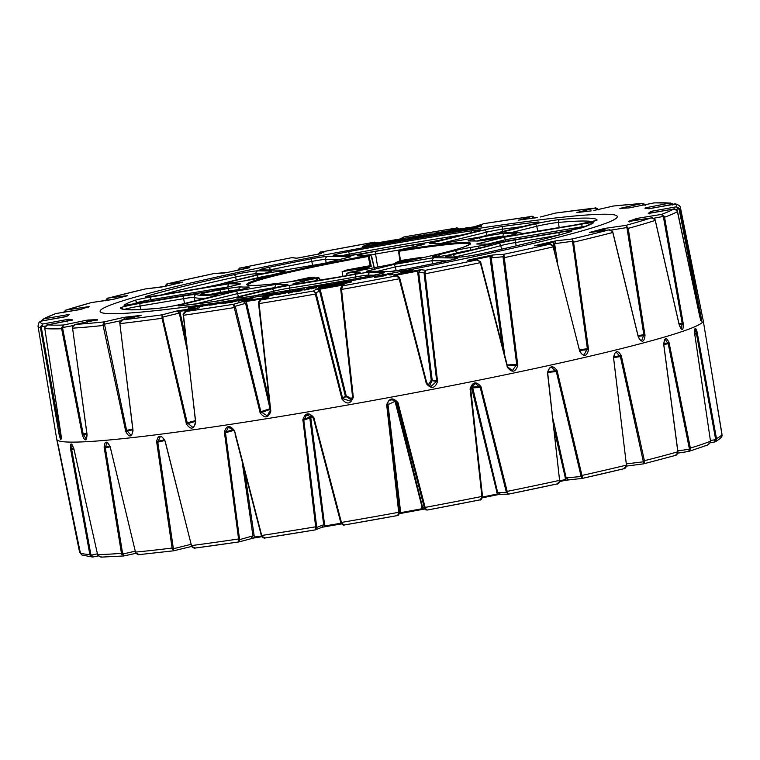 <?xml version="1.0" encoding="UTF-8"?>
<svg xmlns="http://www.w3.org/2000/svg" width="760" height="760" viewBox="0 0 760 760"><rect width="100%" height="100%" fill="white"/><g stroke="black" fill="none" stroke-linecap="round" stroke-linejoin="round"><path stroke-width="1.14" d="M401.793 271.035L405.137 270.636A262.894 15.152 169.6 0 0 610.641 221.359A262.894 15.152 169.6 0 0 617.272 216.486A262.894 15.152 169.6 0 0 386.394 243.59A262.894 15.152 169.6 0 0 106.751 306.584A262.894 15.152 169.6 0 0 100.12 311.401A262.894 15.152 169.6 0 0 197.562 305.491A262.894 15.152 169.6 0 1 100.12 311.401A262.894 15.152 169.6 0 1 106.751 306.584A262.894 15.152 169.6 0 1 386.394 243.59A262.894 15.152 169.6 0 1 617.272 216.486A262.894 15.152 169.6 0 1 610.641 221.359A262.894 15.152 169.6 0 1 405.127 270.636L412.917 269.297L413.031 269.933L407.578 271.624L400.834 272.26L400.32 271.567L401.84 271.272A262.894 15.152 169.6 0 1 391.106 273.324A262.894 15.152 169.6 0 0 401.831 271.272M244.834 472.492L254.458 537.814L238.982 541.908L195.462 548.008A323.399 18.639 -10.4 0 0 238.972 541.899L238.982 541.908M311.115 415.207L310.764 417.61L324.843 526.689L321.708 527.307L323.674 524.552L309.785 417.8L309.785 417.116L310.764 417.145M387.837 403.18L400.501 511.081L400.434 513.475L399.56 513.646L422.531 509.39A297.036 17.119 169.6 0 1 400.434 513.475M39.083 322.24L40.983 321.138L39.083 322.24L38 326.04L56.743 439.251A328.643 18.943 -10.4 0 0 56.743 439.289A328.643 18.943 -10.4 0 0 345.202 405.45A328.643 18.943 -10.4 0 0 694.934 326.676A328.643 18.943 -10.4 0 0 703.228 320.635A328.643 18.943 -10.4 0 0 703.218 320.596L680.533 208.107A326.638 18.829 -10.4 0 1 680.067 209.475L700.91 315.96C701.869 322.506 701.499 322.791 699.817 316.797L677.169 210.558L673.702 209.048L648.251 213.332A297.036 17.119 -10.4 0 0 650.37 211.641L652.08 211.166L652.251 212.534M679.373 325.413L681.359 328.938L682.186 323.256L663.508 217.398L661.494 214.396L664.211 216.258L664.544 217.227L683.344 324.092C683.325 330.809 681.995 331.246 679.373 325.413L655.3 220.381L654.949 219.431L651.311 217.911C651.158 217.284 652.394 217.778 655.006 219.402L654.949 219.431M641.678 340.613L643.825 334.742L627.086 228.551L625.945 225.368L628.216 228.37L645.021 335.578C644.1 342.427 641.906 343.007 638.438 337.288L612.902 232.456L612.55 231.496L608.988 229.909C609.073 229.32 610.318 229.833 612.731 231.458L612.598 231.582M584.069 354.806L587.385 348.783L572.175 238.972L573.553 242.164L588.553 349.638C586.881 356.592 583.965 357.257 579.804 351.633L553.214 246.876L552.89 245.917L549.66 244.235C550.031 243.713 551.218 244.264 553.223 245.888L549.309 244.283L535.857 245.413A297.036 17.119 -10.4 0 0 552.824 241.471L555.968 240.853L554.591 243.647L557.64 263.017M507.481 367.441L507.87 367.061L512.392 370.538L516.714 364.43L503.053 257.041L503.861 254.286L517.788 365.313C515.556 372.324 512.116 373.036 507.481 367.441L480.31 262.684L480.016 261.716L476.9 259.948L480.548 261.697L507.528 366.367L480.748 262.495M426.379 383.658L426.968 383.23L430.72 386.65L436.61 381.387L436.639 380.608L424.08 273.125L425.657 270.247L424.992 272.783L437.551 381.539C434.986 388.559 431.262 389.262 426.379 383.658L398.905 277.808L396.435 275.889L397.784 275.994L399.655 277.837L426.673 382.546L399.855 278.569L398.905 277.808M399.855 278.569L399.161 278.787A326.638 18.829 -10.4 0 1 341.525 289.446L353.305 397.214C350.664 404.187 346.902 404.833 342.028 399.171L315.087 293.113L313.405 291.013L316.027 293.113L342.551 398.022L342.827 398.705L350.731 401.204L352.602 396.235L340.68 288.743L341.297 286.776L342.893 285.788L341.525 289.446L340.755 289.503L352.573 397.005M316.188 293.844L315.286 294.101A326.638 18.829 -10.4 0 1 259.094 303.601L258.533 302.831L261.202 299.839L259.017 302.584L259.094 303.601L270.798 411.255C268.337 418.133 264.793 418.693 260.195 412.927L233.453 304.304L235.334 306.565L260.88 411.758L267.301 415.862L270.341 410.229L258.923 306.707M183.464 314.25L186.152 311.448L183.464 314.25L183.502 315.267L195.652 422.721C193.61 429.466 190.541 429.884 186.428 423.976L162.051 318.278L162.041 314.839L187.226 422.807L192.641 427.205C193.515 427.766 194.398 426.198 195.301 422.493L195.434 422.408M119.871 322.62L119.671 322.658C121.135 320.378 122.103 319.447 122.598 319.884L119.871 322.62L119.88 323.646L132.981 430.815C131.584 437.399 129.191 437.655 125.78 431.575L103.122 325.498L104.025 321.908L126.616 430.416L130.948 435.081M72.58 327.151L72.495 327.151C74.356 324.7 75.335 323.788 75.439 324.425L72.58 327.151L72.58 328.168L87.058 435.005C86.488 441.398 84.92 441.474 82.365 435.204L61.655 328.738L63.374 325.033L62.7 328.529L83.182 434.065L86.231 439.014L87.058 434.72M62.7 328.529L61.655 328.738A326.638 18.829 -10.4 0 1 44.812 328.529L44.802 327.503C46.322 325.213 47.243 324.339 47.566 324.862L44.812 327.512L44.812 328.529L61.019 434.986C61.379 441.19 60.762 441.075 59.157 434.625L40.47 327.778L40.461 326.762L42.836 323.988L41.363 327.617L60.999 438.026M707.541 445.018L710.505 442.206L710.505 441.199L694.707 333.877C694.403 330.771 694.573 328.947 695.229 328.424C695.922 328.396 696.597 329.83 697.243 332.719L716.461 438.567L716.481 439.584L714.324 442.054L710.391 442.728M80.436 553.194L79.42 551.437L58.102 445.968C56.905 439.897 57.029 440.087 58.482 446.538L80.341 552.843L81.918 555.019M71.905 444.524L71.668 449.492L90.839 554.382L93.052 556.975L90.174 555.427L89.841 554.486L70.528 448.666C70.3 442.405 71.402 442.415 73.824 448.675L97.594 554.582L97.954 555.531L101.754 557.08M110.105 446.576L110.019 446.737C108.062 442.985 106.97 441.645 106.761 442.709L105.326 447.925L122.559 553.185L123.918 555.921L121.457 553.337L104.129 447.137C104.804 440.686 106.799 440.505 110.105 446.576L135.489 552.102L135.85 553.052L139.251 554.6C138.852 555.056 137.674 554.543 135.707 553.042L135.784 552.919M160.18 436.81L157.795 442.253L173.689 550.781L172.093 548.055L156.607 441.474C158.07 434.844 160.825 434.483 164.863 440.391L191.472 545.585L191.805 546.535L195.462 548.008M234.365 430.521L228.399 427.272L225.501 432.839L239.581 539.543L238.972 541.899L224.39 432.06C226.461 425.277 229.786 424.764 234.365 430.521L261.706 535.477L262.01 536.427L265.249 537.928A323.399 18.639 -10.4 0 0 315.315 529.881L322.202 527.174M314.269 418.599L306.603 414.837L303.829 420.346L316.72 527.364L315.315 529.881L315.78 527.782L302.87 419.558C305.32 412.651 308.988 412.015 313.87 417.658L341.677 523.412L344.318 524.98L340.774 522.557L314.422 421.648M341.677 523.412L340.993 523.336C343.159 525.169 344.213 525.73 344.147 525.008L344.318 524.98A323.399 18.639 -10.4 0 0 397.508 515.556L398.81 513.275L386.678 404.795C389.262 397.812 393.024 397.1 397.964 402.676L425.381 508.373L427.253 510.045A323.399 18.639 -10.4 0 0 479.959 499.881L427.253 510.045M479.959 499.881L481.992 497.439L481.906 496.461L470.117 388.797C472.587 381.767 476.188 381.035 480.918 386.593L507.414 492.337L508.431 494.161L506.359 492.29L480.291 387.724L475.637 383.534L471 387.277M557.052 483.94L508.431 494.161A323.399 18.639 -10.4 0 0 557.052 483.94L559.645 481.355L559.588 480.367L547.494 372.637C549.594 365.626 552.795 364.914 557.07 370.5L582.188 476.406L582.293 478.391L565.383 480.301A297.036 17.119 169.6 0 1 559.996 481.498L565.383 480.301M623.533 468.815L582.303 478.391A323.399 18.639 -10.4 0 0 623.533 468.815L626.477 466.117L626.449 465.12L613.538 357.438C615.058 350.483 617.623 349.837 621.243 355.499L644.603 461.652L643.815 463.818L626.696 466.07L643.806 463.809L620.426 356.697L616.417 352.422M677.929 452.76L678.034 452.713C676.942 454.641 676.039 455.544 675.327 455.43L677.929 452.76L677.929 451.763L663.746 344.213C664.496 337.364 666.264 336.832 669.056 342.617L690.365 448.096L688.873 451.421L677.948 453.102L688.826 451.421L689.292 448.352L668.239 343.824L665.218 339.416M482.572 497.002A297.853 17.166 -10.4 0 0 486.704 496.175A297.853 17.166 -10.4 0 0 497.344 494.019L471.504 387.41L472.425 387.02L472.691 387.685L497.629 492.385L500.403 494.256L497.22 494.808A297.036 17.119 169.6 0 1 482.505 497.772M424.422 509.076L422.531 509.381L424.422 509.076M191.13 546.573L173.622 550.8L139.308 554.6M414.058 238.516L427.785 235.562L436.838 234.659L436.724 234.023L429.894 233.938L413.943 237.88L414.058 238.516M434.273 233.196L453.159 230.309L437.066 233.234L447.621 231.677L441.104 233.282L450.727 231.657L462.622 228.409L434.273 233.196L434.397 233.833L437.152 233.671M450.794 231.99L453.948 231.211M439.441 233.263L439.555 233.899L441.218 233.918L450.851 232.294L450.727 231.657M437.066 233.234L437.18 233.871L439.517 233.7M481.565 226.157L481.45 225.52L479.778 225.501L467.723 228.475L460.503 229.7L470.829 227.715L467.001 227.667L460.969 229.149L455.116 230.916L473.831 227.743L481.441 225.52L481.565 226.157L473.888 228.048M453.891 230.898L454.014 231.534L455.23 231.553L473.955 228.38L473.831 227.743M197.514 306.451L190.475 308.303L188.223 308.608L188.109 307.981L200.953 305.13M209.123 304.845L198.274 306.831L197.467 306.156M221.873 302.803L211.993 304.912L209.209 305.149L209.066 304.494M229.472 302.319L224.903 303.306L224.789 302.67L227.943 301.748L221.189 302.822L225.919 301.302L228.389 300.931L228.504 301.54M224.846 302.993L221.815 303.164M240.891 299.316L232.256 301.54L241.224 298.984L244.074 298.547L241.613 299.81L253.488 297.084L253.602 297.72L250.42 299.373L247.57 299.81L247.456 299.174L250.22 297.863L238.535 301.216L238.421 300.58L240.901 299.326M247.465 299.231L241.405 300.77M238.431 300.618L229.53 302.613L229.416 301.976M275.832 294.196L269.315 296.01L269.819 295.155L262.456 296.219L265.363 295.194L268.014 294.766L268.042 295.431L273.286 293.911L276.013 293.901M269.904 295.801L262.58 296.856M288.373 292.182L278.103 294.566L275.937 294.709L275.804 294.053M291.773 292.429L288.392 293.16L288.277 292.524L291.659 291.792L291.773 292.429M294.49 291.289L291.745 292.305M294.481 291.184L298.898 289.892L297.245 289.94L301.948 289.247L300.162 290.092L302.233 289.74L301.901 290.586L296.248 291.773L296.96 290.767L294.481 291.184L294.595 291.821L296.201 291.545M316.293 287.555L303.971 289.969M318.26 286.909L318.383 287.546L319.627 287.498L329.279 285.599L329.156 284.962L319.504 286.862L318.26 286.909L319.067 286.387M318.383 287.09L318.108 286.368L330.173 284.354L324.976 285.798M330.353 284.392L330.476 285.028L328.491 285.589M338.542 282.767L337.449 283.727L329.973 285.066L338.542 282.767L338.323 283.698M336.803 284.497L334.932 284.829L334.818 284.192M335.103 284.648L330.087 285.703L329.973 285.066M346.512 281.333L345.581 282.397L351.148 281.399L351.101 282.226L336.86 284.772L336.747 284.135L342.503 282.948L343.434 281.884L346.512 281.333L346.389 282.255M382.118 274.778L384.93 274.255L386.033 275.462L379.382 276.735L374.547 277.381L373.749 276.345L379.886 275.851L382.584 275.224L382.118 274.778L382.223 275.338M392.768 274.483L389.965 275.006L389.548 274.274L392.34 273.742L392.768 274.483M389.642 274.778L387.952 274.331L387.837 273.704L390.63 273.173L392.112 273.78M387.875 273.942A262.894 15.152 169.6 0 1 385.244 274.436A262.894 15.152 169.6 0 0 387.875 273.942M382.166 275.025A262.894 15.152 169.6 0 1 376.884 276.013A262.894 15.152 169.6 0 0 382.166 275.025M373.796 276.592A262.894 15.152 169.6 0 1 346.56 281.58A262.894 15.152 169.6 0 0 373.796 276.592M343.168 282.188A262.894 15.152 169.6 0 1 338.589 283.005A262.894 15.152 169.6 0 0 343.168 282.188M335.378 283.575A262.894 15.152 169.6 0 1 330.372 284.468A262.894 15.152 169.6 0 0 335.378 283.575M317.889 286.644A262.894 15.152 169.6 0 1 316.226 286.938A262.894 15.152 169.6 0 0 317.889 286.644M304.845 288.885A262.894 15.152 169.6 0 1 301.976 289.38A262.894 15.152 169.6 0 0 304.845 288.885M296.79 290.253A262.894 15.152 169.6 0 1 295.336 290.5A262.894 15.152 169.6 0 0 296.79 290.253M291.631 291.118A262.894 15.152 169.6 0 1 288.876 291.574A262.894 15.152 169.6 0 0 291.631 291.118M277.4 293.464A262.894 15.152 169.6 0 1 275.984 293.692A262.894 15.152 169.6 0 0 277.4 293.464M272.108 294.329A262.894 15.152 169.6 0 1 268.062 294.975A262.894 15.152 169.6 0 0 272.108 294.329M264.242 295.592A262.894 15.152 169.6 0 1 253.517 297.284A262.894 15.152 169.6 0 0 264.242 295.592M248.52 298.062A262.894 15.152 169.6 0 1 244.112 298.737A262.894 15.152 169.6 0 0 248.52 298.062M239.314 299.469A262.894 15.152 169.6 0 1 235.78 300.01A262.894 15.152 169.6 0 0 239.314 299.469M231.942 300.58A262.894 15.152 169.6 0 1 228.418 301.112A262.894 15.152 169.6 0 0 231.942 300.58M224.684 301.653A262.894 15.152 169.6 0 1 221.939 302.062A262.894 15.152 169.6 0 0 224.684 301.653M213.199 303.316A262.894 15.152 169.6 0 1 210.406 303.715A262.894 15.152 169.6 0 0 213.199 303.316M202.312 304.845A262.894 15.152 169.6 0 1 200.934 305.035A262.894 15.152 169.6 0 0 202.312 304.845M651.292 217.92L628.292 221.369A297.036 17.119 -10.4 0 0 635.996 218.737L638.352 218.177L637.963 219.688M680.533 208.107C680.504 206.425 678.984 205.057 675.972 203.993L648.489 208.743A297.036 17.119 -10.4 0 0 644.86 208.116L646.218 208.24M654.084 202.891L628.966 207.927A297.036 17.119 -10.4 0 0 619.856 208.401L641.744 203.547L644.879 204.231M591.156 210.909A0.817 0.655 84 0 0 591.1 210.909L591.033 210.919A297.036 17.119 -10.4 0 0 577.049 212.468L594.899 208.059C595.251 207.508 596.457 208.031 598.519 209.608M518.158 220.143L537.263 217.531A297.036 17.119 -10.4 0 0 519.365 220.048L531.506 216.448C531.582 215.821 532.779 216.334 535.097 218.006M474.525 226.698L471.323 227.306A297.036 17.119 -10.4 0 0 468.93 227.686L474.525 226.698L483.949 223.639L474.411 226.727M296.675 258.21L321.442 253.517A297.036 17.119 -10.4 0 0 299.753 257.706L296.675 258.21L291.735 257.688A323.399 18.639 -10.4 0 0 240.493 267.995L238.136 269.477M249.517 267.71L247.712 268.166A297.036 17.119 -10.4 0 0 227.696 272.374L213.531 273.657A323.399 18.639 -10.4 0 0 168.083 283.66L165.518 285.351M161.434 287.08L181.535 282.53A297.036 17.119 -10.4 0 0 164.568 286.473L145.217 288.962A323.399 18.639 -10.4 0 0 108.67 297.986L106.219 299.611M105.63 300.723L108.67 297.986L127.442 295.63A297.036 17.119 -10.4 0 0 114.665 299.031L91.456 302.575A323.399 18.639 -10.4 0 0 66.291 309.994L64.144 311.505M63.241 312.787L66.291 309.994L89.11 306.574A297.036 17.119 -10.4 0 0 81.396 309.206L55.48 313.642L42.645 319.333L43.833 318.858L42.104 320.302M67.839 315.409L67.982 314.64L69.141 314.611A297.036 17.119 -10.4 0 0 67.032 316.293L40.983 321.138A323.399 18.639 -10.4 0 0 42.836 323.988L68.913 319.19A297.036 17.119 -10.4 0 0 72.532 319.827L47.576 324.862M87.201 322.705L85.927 320.349L88.426 320.017A297.036 17.119 -10.4 0 0 97.537 319.542L75.459 324.425M125.286 319.703L123.424 317.481L126.359 317.024A297.036 17.119 -10.4 0 0 140.343 315.476L122.626 319.874M187.007 349.258L179.303 313.072L176.957 310.963L180.13 310.412A297.036 17.119 -10.4 0 0 198.027 307.895L186.152 311.448A323.399 18.639 -10.4 0 0 233.453 304.304L246.069 300.637A297.036 17.119 -10.4 0 0 266.665 297.322L268.85 297.065L261.202 299.839A323.399 18.639 -10.4 0 0 313.405 291.013L316.683 288.981L319.684 288.353A297.036 17.119 -10.4 0 0 341.572 284.477L344.299 284.088L341.297 286.776L340.755 289.503M397.717 275.975L393.357 275.006L395.96 274.417A297.036 17.119 -10.4 0 0 417.639 270.237L420.717 269.733L418.703 272.574L432.183 380L429.932 385.415M477.384 259.901L467.666 260.291L469.69 259.768A297.036 17.119 -10.4 0 0 489.697 255.569L492.917 254.99L491.15 257.82L504.782 355.49M608.959 229.919L589.95 232.313A297.036 17.119 -10.4 0 0 602.727 228.912L605.568 228.294L604.646 230.033M362.283 246.61L408.851 238.735L424.783 234.802L366.852 244.606L362.283 246.61L362.406 247.247L413.991 238.136M710.4 442.719L714.229 442.063L715.531 438.824L696.502 333.934L695.153 329.64M635.996 218.737A0.817 0.779 -109.9 0 1 636.908 219.393L638.352 218.177L661.494 214.396A323.399 18.639 -10.4 0 0 673.559 209.076L649.41 213.303L649.202 213.968M628.786 221.473A0.817 0.75 -108 0 0 628.292 221.369M629.175 222.034L628.634 221.502L651.111 217.949A323.399 18.639 -10.4 0 1 625.945 225.368L605.568 228.294L603.544 229.586A0.817 0.684 -105.3 0 0 602.727 228.912M715.531 438.824L716.461 438.567A326.638 18.829 -10.4 0 0 721.971 434.15L703.228 320.635M709.669 359.547L722 435.014C723.273 437.342 713.858 442.728 715.008 441.826L714.324 442.054M688.873 451.421L708.339 444.771M689.292 448.352L690.365 448.096A326.638 18.829 -10.4 0 0 710.505 441.199L694.707 333.991M716.481 439.584L710.429 440.448M664.211 216.258L653.733 218.243M699.817 316.797L677.531 211.498A326.638 18.829 -10.4 0 1 672.306 214.149A326.638 18.829 -10.4 0 1 664.544 217.227L663.508 217.398M627.086 228.551L628.216 228.37A326.638 18.829 -10.4 0 0 655.3 220.381L655.291 220.314M675.269 455.449L643.825 463.809M663.803 345.173L677.948 452.637M690.403 449.094L677.92 450.851M627.912 227.401L611.059 230.109M572.403 242.326L573.553 242.164A326.638 18.829 -10.4 0 0 612.902 232.456L612.873 232.351M612.55 231.496L638.106 336.291M549.622 244.235L534.556 245.822M554.543 250.762L553.508 242.193L555.968 240.853L572.175 238.972A323.399 18.639 -10.4 0 0 608.731 229.957L589.456 232.589M553.451 243.827L573.297 241.177M540.731 245.166A297.853 17.166 169.6 0 0 553.508 242.193A0.817 0.541 -103.3 0 0 552.824 241.471M623.817 468.758L623.856 468.749C624.311 469.167 625.261 468.255 626.706 466.003L626.487 465.842M626.477 466.117L626.458 465.091M582.198 478.41L580.944 475.655L582.056 475.418A326.638 18.829 -10.4 0 0 626.449 465.12L613.529 357.647M677.929 451.763A326.638 18.829 -10.4 0 1 644.518 460.664L643.387 460.921M644.603 461.652L626.544 463.866M503.206 257.783L504.298 257.649A326.638 18.829 -10.4 0 0 553.214 246.876L553.365 246.744M552.89 245.917L579.586 350.597M428.26 385.13L431.243 380.114L417.753 272.688L417.952 271.035L420.717 269.733L425.657 270.247A323.399 18.639 -10.4 0 0 476.9 259.948L480.519 261.782M553.024 418.893L566.133 477.793L568.584 479.693M580.944 475.655L556.32 371.668L551.636 367.469M560.044 480.738A297.853 17.166 -10.4 0 0 565.687 479.474L554.278 429.846M502.398 346.275L490.067 257.973L490.2 256.329L492.917 254.99L503.861 254.286A323.399 18.639 -10.4 0 0 549.309 244.283M490.067 257.973L504.079 256.661M472.321 260.091A297.853 17.166 169.6 0 0 490.2 256.329L489.697 255.569M565.687 479.474L565.411 480.291L568.48 479.712M582.188 476.406L565.022 478.012M557.27 483.901L557.289 483.901C557.612 484.452 558.524 483.541 560.034 481.156L559.93 481.023M559.645 481.355L559.901 480.282M506.217 491.568L507.243 491.368A326.638 18.829 -10.4 0 0 559.588 480.367L547.76 373.54M424.194 273.875L425.153 273.78A326.638 18.829 -10.4 0 0 480.31 262.684L480.805 262.504L480.016 261.716M508.373 494.171L499.975 494.304M470.117 388.797L470.697 388.911L482.486 496.337L481.213 499.425M417.753 272.688L424.992 272.783M437.589 380.522L431.243 380.114M437.551 381.539L431.233 380.599M395.96 274.417L396.197 275.224A297.853 17.166 169.6 0 0 417.952 271.035L417.639 270.237M396.197 275.224L393.357 275.006L396.435 275.889A323.399 18.639 -10.4 0 1 342.893 285.788L344.299 284.088L341.667 285.313L341.572 284.477M497.344 494.019L497.239 494.798L500.279 494.275M481.308 387.524L471.675 387.866M507.414 492.337L496.603 492.565M481.992 497.439L482.543 497.068M400.283 512.744A297.853 17.166 -10.4 0 0 411.264 510.729A297.853 17.166 -10.4 0 0 422.446 508.649L395.257 402.173L396.007 401.831L396.283 402.496L422.522 507.053L425.534 509.77L424.298 507.566L425.163 507.404A326.638 18.829 -10.4 0 0 481.906 496.461L482.514 496.346L470.649 389.652M351.614 400.102L345.325 396.074L319.599 290.909L316.683 288.981L319.722 289.209L320.492 290.681L346.209 395.846L352.089 398.971M386.64 405.764L387.448 405.612L399.589 512.876L398.506 515.185M399.599 513.323L393.946 463.106M424.298 507.566L397.527 403.769L395.751 400.995L387.467 404.88C387.762 400.055 390.516 398.753 395.741 400.985L395.751 400.995M395.257 402.173L393.509 399.75M342.028 399.171L346.38 396.283M341.667 285.313A297.853 17.166 169.6 0 1 319.722 289.209L319.684 288.353M341.658 398.278L346.209 395.846M315.087 293.113L320.492 290.681M400.501 511.081L399.693 511.261L399.589 512.876L398.81 513.275M422.446 508.649L422.531 509.39M398.363 403.617L395.438 402.619M425.381 508.373L421.667 507.186M397.508 515.556L344.166 525.008M313.87 417.658L313.338 418L340.765 522.567L341.411 522.452A326.638 18.829 -10.4 0 0 398.687 512.306L399.503 512.145M341.401 288.448L340.67 288.733M259.017 302.584L258.485 302.774C258.932 300.998 259.635 300.077 260.604 300.019L260.67 299.991M260.195 412.927L270.17 409.393L245.584 303.249L242.868 301.235L245.898 301.511L246.63 303.002L269.306 401.375M313.338 418L313.358 417.99C310.859 414.485 308.617 413.44 306.603 414.837L306.669 414.808M266.513 297.873L266.665 297.322M264.86 298.471A297.853 17.166 169.6 0 1 245.898 301.511L246.069 300.637M234.26 306.574L246.63 303.002M324.672 524.352L315.78 527.782M302.841 420.517L310.764 417.61M262.01 536.427L261.535 536.38C263.805 538.089 264.964 538.621 265.022 537.966L265.249 537.928M234.755 431.471L261.706 535.477A326.638 18.829 -10.4 0 0 315.599 526.813L316.597 526.642M340.765 522.567L340.993 523.269M270.835 410.238L270.294 410.248L258.533 302.831M185.82 311.524L185.782 311.543C185.231 311.182 184.338 312.113 183.103 314.345L183.502 315.267A326.638 18.829 -10.4 0 0 234.412 307.562L235.467 307.306M251.237 538.403L252.918 535.724L242.231 462.384M261.335 535.524L235.163 434.463M234.403 431.509L234.013 430.806C231.173 427.072 229.292 425.894 228.399 427.272L228.475 427.253M193.705 309.367A297.853 17.166 169.6 0 1 179.778 311.315L185.649 337.364M141.066 315.533L122.864 319.827A323.399 18.639 -10.4 0 0 162.041 314.839L176.957 310.963L179.778 311.315A0.817 0.503 -97.8 0 1 180.13 310.412M161.937 317.272L180.434 312.835M254.03 535.524L238.535 539.961M191.805 546.535L191.52 546.516C193.743 548.112 194.95 548.625 195.149 548.055L195.187 548.055M165.224 441.341L191.472 545.585A326.638 18.829 -10.4 0 0 238.317 539.011L239.428 538.831M195.662 421.705L183.264 315.2M119.861 322.743L119.88 323.646A326.638 18.829 -10.4 0 0 162.051 318.278L163.181 318.022M135.005 316.948A297.853 17.166 169.6 0 1 125.865 317.946A0.817 0.655 -96 0 1 126.359 317.024M125.865 317.946L123.424 317.481L104.025 321.908A323.399 18.639 -10.4 0 1 75.648 324.387L97.422 319.751L96.957 320.473M172.358 549.005L190.874 544.359M110.19 446.785L135.489 552.102A326.638 18.829 -10.4 0 0 172.093 548.055L173.242 547.884M191.653 546.288L191.397 545.575M132.962 429.818L119.871 323.532M72.57 327.17L72.58 328.168A326.638 18.829 -10.4 0 0 103.122 325.498L104.253 325.261M103.056 324.491L120.84 320.72M123.889 555.94L135.888 553.327L123.718 555.959L101.023 557.137L97.954 555.531M92.881 320.72A297.853 17.166 169.6 0 1 87.828 320.948A0.817 0.76 -92.2 0 1 88.426 320.017M87.828 320.948L85.927 320.349L63.374 325.033A323.399 18.639 -10.4 0 1 47.718 324.843L71.582 320.178L71.886 320.758M121.752 554.278L135.137 551.209M74.081 449.654L97.594 554.582A326.638 18.829 -10.4 0 0 121.457 553.337L122.559 553.185M135.85 553.052L135.356 552.13M86.991 434.007L72.57 328.082M61.617 327.721L73.302 325.574M67.649 321.86L67.013 319.38L68.248 320.122A0.817 0.817 -74.3 0 1 68.913 319.19M92.967 556.994L98.211 555.95L92.482 557.042L81.918 555.009M90.174 555.427L97.375 553.831M57.351 441.664L80.341 552.843A326.638 18.829 -10.4 0 0 89.841 554.486L90.839 554.382M38 326.04A326.638 18.829 -10.4 0 0 40.47 327.778L41.363 327.617M40.461 326.762L45.457 326.078M69.141 314.611A0.817 0.807 58 0 0 68.856 314.716L66.547 316.578L40.879 321.157M41.154 321.109L42.645 319.333M80.047 551.408L79.42 551.437L79.771 552.378L80.493 552.073M80.703 553.803L80.341 552.843M55.518 313.633L55.907 313.548A323.399 18.639 -10.4 0 0 43.833 318.858L67.982 314.64M55.831 313.548L79.087 309.757L88.996 306.594A0.817 0.75 72 0 1 89.11 306.574M63.175 312.816L66.291 309.994M91.438 302.565L111.824 299.639M105.46 300.798C106.808 298.642 107.749 297.74 108.281 298.072L108.67 297.986M166.202 284.544L168.083 283.66L182.846 282.122M227.696 272.374L224.485 272.954M247.674 268.175L249.546 267.701M291.812 257.668L240.302 268.023L249.726 267.653M296.799 258.191L292.296 257.64M377.577 243.884L374.632 242.126L320.824 252.073L318.934 253.384M374.632 242.126L377.026 242.886M403.265 237.167L399.827 239.305M459.724 229.795L456.389 228.057C456.409 227.392 457.52 227.934 459.743 229.681M535.011 218.196L531.24 216.486A323.399 18.639 -10.4 0 0 483.949 223.639L531.477 216.448M598.319 209.874L594.529 208.116A323.399 18.639 -10.4 0 0 555.361 213.104L540.341 216.999M594.529 208.116L598.31 209.589M613.377 206.026L593.864 210.482M576.869 212.562L591.1 210.909A0.817 0.655 84 0 0 591.033 210.919M645.325 205.39L641.744 203.547A323.399 18.639 -10.4 0 0 613.367 206.036L593.978 210.463M619.951 208.382L619.951 208.382A0.817 0.741 86.3 0 0 619.856 208.401L629.09 207.907A0.817 0.76 87.8 0 0 628.966 207.927M629.156 207.907A0.817 0.76 87.8 0 0 629.09 207.907L654.028 202.91A323.399 18.639 -10.4 0 1 669.674 203.1L672.6 203.822M672.818 205.067L669.674 203.1L645.81 207.765M700.91 315.96L699.998 315.875L679.202 209.636L676.409 206.805A323.399 18.639 -10.4 0 0 674.557 203.946L650.361 208.553M645.734 208.63L645.097 208.107A0.817 0.807 96.1 0 0 644.86 208.116M650.37 211.641A0.817 0.817 -140.1 0 1 651.32 212.277L652.08 211.166L676.409 206.805L679.716 208.516L680.067 209.475L679.202 209.636M679.716 208.516L676.067 209.437M677.169 210.558L677.54 211.48M406.913 270.883L410.685 269.695L405.526 270.693L406.913 270.883M412.917 269.297L404.833 271.491L400.719 271.624L400.834 272.26M402.904 271.206L403.019 271.833M404.833 271.491L404.947 272.127M407.464 270.988L407.578 271.624M392.094 273.657L389.3 274.189L389.415 274.826M389.3 274.189L387.837 273.704M392.654 273.847L389.851 274.379L389.965 275.006M385.909 274.835L375.887 276.668L373.749 276.345M383.059 275.253L383.173 275.889M383.106 275.243L383.23 275.88M383.249 275.329L383.373 275.966M351.148 281.399L351.101 282.226M350.987 281.589L336.747 284.135M330.353 285L330.467 285.637M322.164 285.845L327.512 284.933L322.192 286.017M324.938 285.608L329.156 284.962M330.173 284.354L330.391 284.829M319.095 286.368L318.335 286.862M307.249 288.857L313.443 287.451L307.049 288.334L315.372 286.938L316.113 287.09L313.699 287.802L306.631 288.876M304.199 290.054L303.858 289.341M316.179 286.919L316.226 287.726M301.663 289.237L302.043 289.778M296.77 290.159L296.865 290.652M297.369 290.044L297.464 290.538M302.233 289.74L298.88 290.672L298.993 291.308M298.88 290.672L296.124 291.137M299.706 290.301L299.82 290.938M301.777 289.949L301.901 290.586M295.288 290.263L289.455 292.03L292.562 290.728L295.288 290.263L295.402 290.899M292.191 291.574L292.305 292.21M291.659 291.792L291.127 292.704M291.004 292.068L288.277 292.524M283.603 292.334L278.597 293.559L285.171 292.457L283.603 292.334L283.698 292.819M284.231 292.096L288.258 291.545L285.56 292.591L275.813 294.072L284.231 292.096M275.937 294.709L276.155 293.844M288.258 291.545L288.638 292.381M268.014 294.766L265.249 295.858L268.062 295.431M262.637 297.046L262.456 296.219M275.937 293.483L271.719 294.975L271.833 295.602M271.719 294.975L269.202 295.383M253.488 297.084L250.297 298.737L250.42 299.373M244.074 298.547L244.188 299.165M232.256 301.54L232.37 302.176M241.291 300.133L238.421 300.58M250.297 298.737L247.456 299.174M228.389 300.931L224.029 302.28L233.282 300.19L235.743 299.82L235.847 300.352M224.029 302.28L224.552 302.233M221.302 303.459L221.701 302.527M235.743 299.82L227.249 302.299L227.373 302.936M227.249 302.299L224.789 302.67M212.097 303.848L217.673 303.031L212.135 304.057M213.959 303.326L221.844 302.005L214.339 303.876L209.902 304.513L209.095 304.522L210.672 303.924L219.336 302.48L213.978 303.44M209.209 305.149L209.37 304.313M221.844 302.005L221.815 302.499M200.573 305.491L205.969 304.731L200.611 305.719M202.587 304.95L210.358 303.677L202.445 305.596L198.16 306.195L199.31 305.539L207.841 304.142L202.607 305.073M197.59 306.812L197.885 305.938M200.916 304.893L190.361 307.667L190.475 308.303M190.361 307.667L188.109 307.981M455.116 230.916L455.23 231.553M435.945 233.215L436.059 233.852M438.32 233.244L438.434 233.88M441.104 233.282L441.218 233.918L441.104 233.282M413.943 237.88L419.501 236.939L419.624 237.576M419.501 236.939L427.671 234.925L427.785 235.562M427.671 234.925L431.158 234.964L431.281 235.6M431.158 234.964L436.724 234.023M389.614 241.737C383.068 242.601 383.952 242.212 392.284 240.559C398.829 239.695 397.936 240.084 389.614 241.737L385.035 242.231M400.064 239.248L403.047 238.735L400.387 239.913L397.404 240.416L400.064 239.248L400.634 239.799M408.851 238.735L408.965 239.371M374.262 243.608L377.312 243.095L375.829 243.741L377.255 243.647L386.337 241.566L382.641 242.554L383.638 242.744L376.599 243.931L372.79 244.255L374.262 243.608L374.385 244.245L375.753 244.008M375.829 243.741L375.839 244.454M381.073 243.181L382.451 242.877M381.216 242.43L381.33 243.067M382.641 242.554L383.496 242.773M392.312 240.73L396.862 240.065M388.588 241.727L394.316 240.578L388.616 241.898M334.077 525.179L336.803 524.685M403.227 512.962L406.78 512.316M409.222 511.86L412.11 511.328M306.536 279.404A12.445 0.712 -10.4 0 0 307.002 278.787A14.079 0.807 169.6 0 1 306.631 278.407A14.079 0.807 169.6 0 1 310.279 277.343L314.897 277.21A13.262 0.76 -10.4 0 0 308.056 278.892M316.312 281.105L316.255 278.454L318.221 277.59A113.791 6.555 169.6 0 1 249.65 282.416A113.791 6.555 169.6 0 1 368.125 255.597L368.21 256.471A112.974 6.507 -10.4 0 0 250.581 283.091A112.974 6.507 -10.4 0 0 247.731 285.028M370.234 265.696L368.21 256.471L369.056 256.243L371.26 266.266L370.148 265.705A112.974 6.507 -10.4 0 0 346.873 269.99A14.079 0.807 169.6 0 1 357.504 268.631A12.445 0.712 -10.4 0 0 365.798 267.624L370.148 265.705M342.959 276.345L342.114 271.738L346.873 269.99M310.279 277.343A112.974 6.507 -10.4 0 0 290.481 281.732M397.328 263.159A13.262 0.76 169.6 0 1 396.169 263.368L396.159 262.485A12.445 0.712 -10.4 0 0 407.331 260.205A14.079 0.807 169.6 0 1 421.23 257.412L423.994 257.44M421.23 257.412A112.974 6.507 -10.4 0 0 400.51 260.566L396.159 262.485A0.817 0.798 -113.8 0 0 395.513 263.397L395.513 263.425M469.908 244.255A112.974 6.507 -10.4 0 0 399.028 251.256L400.51 260.566M365.883 269.306L365.712 268.517L366.728 268.27L366.909 269.116M400.339 260.623L395.969 262.542A0.817 0.817 0 0 0 395.494 263.416L396.178 263.397M396.14 270.816L395.399 266.893L394.088 264.404L433.513 257.735L456.845 258.02A14.677 0.845 169.6 0 1 448.523 260.585A240.616 13.87 169.6 0 1 406.543 269.03A14.677 0.845 169.6 0 1 389.813 271.5L366.481 271.216L394.088 264.404M432.516 263.863L431.974 260.699L433.513 257.735M274.578 287.784L276.041 284.363L287.859 284.515L233.358 297.958A14.677 0.845 169.6 0 1 213.978 301.596A240.616 13.87 169.6 0 1 181.887 305.681A14.677 0.845 169.6 0 1 178.6 305.52A14.677 0.845 169.6 0 1 182.115 304.484A2.565 1.852 76.1 0 1 183.882 305.444M238.516 296.675L236.616 291.033L276.041 284.363M227.363 287.204L228.826 283.793L240.644 283.936L213.037 290.748L135.204 303.915A14.677 0.845 169.6 0 1 124.155 304.978A240.616 13.87 169.6 0 1 128.107 302.974A240.616 13.87 169.6 0 1 134.045 300.627A2.565 2.422 70.1 0 1 136.895 302.708A238.051 13.718 -10.4 0 0 132.706 304.313M505.951 241.205L504.355 237.196L582.188 224.029A14.677 0.845 169.6 0 1 593.246 222.956A240.616 13.87 169.6 0 1 583.357 227.316A14.677 0.845 169.6 0 1 566.399 230.983L488.566 244.15L476.748 244.008L504.355 237.196M400.434 260.585L400.055 261.402L398.534 251.266L399.18 250.353A113.791 6.555 169.6 0 1 467.751 245.527A113.791 6.555 169.6 0 1 349.267 272.337L349.277 272.337A0.817 0.817 0 0 0 349.087 272.394L347.12 273.258L346.503 275.966L346.665 274.113A0.817 0.798 66.2 0 1 347.31 273.201A16.511 0.95 169.6 0 1 357 272.051L359.452 272.08A16.511 0.95 169.6 0 1 342.247 276.469A162.858 9.386 169.6 0 1 303.544 283.024A16.511 0.95 169.6 0 1 293.312 283.765A16.511 0.95 169.6 0 1 297.255 282.596L302.974 281.19A16.511 0.95 169.6 0 1 316.255 278.454A0.817 0.798 66.2 0 1 317.186 279.101L317.158 280.915M374.233 267.729L371.022 255.379A0.817 0.798 -113.8 0 0 370.091 254.733L360.886 255.844A2.565 2.46 90.7 0 0 360.392 255.892L357.95 255.863A16.511 0.95 169.6 0 1 357.656 255.407A16.511 0.95 169.6 0 1 375.155 251.465A162.858 9.386 169.6 0 1 413.849 244.919A16.511 0.95 169.6 0 1 420.137 245.337L414.418 246.753A16.511 0.95 169.6 0 1 401.137 249.489L399.18 250.353A0.817 0.798 -113.8 0 0 398.534 251.266L399.998 261.221M349.087 272.394A0.817 0.798 66.2 0 1 349.267 272.337L347.31 273.201L346.911 274.854M400.957 249.536L401.137 249.489A0.817 0.798 66.2 0 0 400.957 249.536L398.99 250.401A0.817 0.817 0 0 0 398.515 251.275M566.399 230.983A2.565 0.608 -99.6 0 1 566.438 230.973L488.803 244.112L476.748 244.008M260.547 269.923A2.565 2.46 90.7 0 1 261.041 269.876L283.879 270.209L260.547 269.923A14.677 0.845 169.6 0 1 260.291 269.524A14.677 0.845 169.6 0 1 268.878 267.349A2.565 0.95 78.3 0 1 270.294 269.791A12.112 0.694 -10.4 0 0 269.41 269.981M323.209 263.558L283.879 270.209M350.445 256.842L323.304 263.54M535.287 223.459A2.565 1.852 -103.9 0 0 535.125 223.487L480.738 236.911L441.474 243.552L429.542 243.428L484.034 229.986A14.677 0.845 169.6 0 1 503.424 226.347A240.616 13.87 169.6 0 1 535.515 222.252A14.677 0.845 169.6 0 1 535.287 223.459L480.785 236.901L441.36 243.57L429.542 243.428M389.813 271.5A2.565 2.46 -89.3 0 1 390.308 271.453L366.481 271.216M319.618 280.373L319.143 278.217A0.817 0.817 0 0 0 318.24 277.59L318.26 277.59C289.503 282.15 268.784 284.753 256.091 285.389C242.421 285.342 249.565 284.81 247.637 284.971M317.186 279.101L319.152 278.236A0.817 0.798 66.2 0 0 318.221 277.59L318.24 277.59M357.124 270.921L356.877 269.591A13.262 0.76 169.6 0 0 365.712 268.517L365.798 267.624A0.817 0.798 -113.8 0 1 366.728 268.27L371.26 266.266M253.906 537.149A297.853 17.166 -10.4 0 0 261.402 536.038M324.482 525.996A297.853 17.166 -10.4 0 0 335.131 524.21A297.853 17.166 -10.4 0 0 340.955 523.222M321.831 527.288L341.287 523.925A297.036 17.119 169.6 0 1 324.843 526.689M251.341 538.384L261.725 536.731A297.036 17.119 169.6 0 1 254.458 537.814M190.988 546.592L173.622 550.8M555.294 213.113L540.445 216.98M463.22 228.598A297.036 17.119 -10.4 0 0 462.669 228.684L463.239 228.589M448.542 230.879L456.199 228.095A323.399 18.639 -10.4 0 0 403.997 236.93L400.719 238.963M373.103 243.855L374.509 242.155A323.399 18.639 -10.4 0 0 320.957 252.054L324.045 252.928M199.538 307.791L186.152 311.448M268.85 297.065L261.202 299.839M476.9 259.948L467.666 260.291M697.452 333.688L694.764 334.229M694.707 333.488L697.243 332.719M683.344 324.092L679.174 324.52M679.003 323.779L683.221 323.085M636.908 219.393A297.853 17.166 169.6 0 1 632.757 220.846M694.707 333.877L694.649 329.327M679.107 324.501L679.288 325.175M655.006 219.402L679.088 324.434M669.313 343.567L663.86 344.489M663.869 343.748L669.056 342.617M645.021 335.578L638.276 336.291M638.106 335.559L644.955 334.562M603.544 229.586A297.853 17.166 169.6 0 1 595.46 231.762M638.134 336.395L638.542 337.06C639.967 340.1 641.022 341.278 641.706 340.613M621.556 356.449L613.767 357.551M613.842 356.81L621.243 355.499M588.553 349.638L579.718 350.408M579.528 349.676L588.534 348.622M613.538 357.438L613.767 357.561C614.298 353.79 615.201 352.079 616.474 352.422M579.471 350.731L580.032 351.32C581.561 354.16 582.929 355.319 584.107 354.797M557.431 371.44L547.931 372.419M548.045 371.697L557.07 370.5M517.788 365.313L507.423 365.712M507.233 364.99L517.807 364.297M547.475 373.616L547.77 372.799M547.494 372.637L547.884 372.77C548.644 368.97 549.917 367.194 551.722 367.469M507.11 366.548L507.87 367.061C509.979 370.13 511.489 371.288 512.392 370.538L512.335 370.538M472.425 387.02L480.918 386.593M470.088 389.766L470.668 388.911C471.608 384.826 473.252 383.03 475.627 383.534L475.532 383.534M430.72 386.65L426.683 382.546L425.999 382.764M396.007 401.831L397.224 403.056L397.964 402.676M386.678 404.795L387.467 404.88L393.946 463.191M353.352 396.188L352.602 396.235M353.305 397.214L352.564 397.014L350.731 401.204M302.87 419.558L309.785 417.116M259.834 412.015L269.923 408.756M270.798 411.255L270.341 410.229M267.301 415.862C268.679 415.729 269.667 414.124 270.265 411.027L270.313 410.998M233.785 430.416L224.39 433.019M224.39 432.06L233.434 429.827M195.273 421.43L186.428 423.976M186.105 423.063L195.196 420.717M195.652 422.721L195.453 421.638M164.644 440.562L156.645 442.415M156.607 441.474L164.321 439.935M132.753 429.742L125.78 431.575M125.495 430.654L132.667 429.029M160.132 436.82C161.082 435.822 162.593 437.076 164.673 440.61L165.167 441.332M132.981 430.815L132.943 429.713M130.929 435.081C131.537 435.774 132.155 434.283 132.781 430.625L133 430.464M110.086 446.88L104.205 448.077M104.129 447.137L109.811 446.224M86.915 434.026L82.365 435.204M82.127 434.273L86.82 433.305M87.058 435.005L86.982 433.931M73.891 449.046L70.661 449.597M70.528 448.666L73.672 448.372M60.895 434.055L59.157 434.625M58.966 433.675L60.781 433.333M69.948 320.492A297.853 17.166 169.6 0 1 68.248 320.122M44.792 328.519L61.009 434.853M61.019 434.986L61.55 438.729M699.466 315.191L700.739 314.963M651.32 212.277A297.853 17.166 169.6 0 1 650.427 213.123M699.817 316.749L701.033 320.758L700.406 320.568M374.423 276.745L374.547 277.381M375.887 276.668L376 277.305M379.269 276.099L379.382 276.735M381.51 275.642L381.624 276.279M331.027 284.886L331.141 285.522M332.3 284.648L332.424 285.276M333.478 284.392L333.592 285.028M334.419 284.173L334.533 284.81M319.504 286.862L319.627 287.498M321.052 286.624L321.166 287.261M322.867 286.32L322.981 286.957M324.947 285.94L325.062 286.577M326.838 285.57L326.952 286.206M328.31 285.238L328.434 285.874M329.65 284.667L329.764 285.304M305.073 289.341L305.197 289.969M306.669 289.113L306.793 289.75M308.702 288.781L308.816 289.417M311.505 288.268L311.619 288.904M313.699 287.802L313.813 288.439M315.248 287.403L315.362 288.04M308.645 288.154L308.74 288.638M310.792 287.745L310.878 288.249M281.931 292.638L282.026 293.151M276.431 294.101L276.545 294.738M277.979 293.93L278.103 294.566M283.224 293.065L283.337 293.702M285.56 292.591L285.674 293.227M287.365 292.163L287.479 292.79M265.287 296.039L265.401 296.666M267.653 295.611L267.767 296.248M223.564 302.547L223.687 303.183M209.902 304.513L210.026 305.149M211.869 304.276L211.993 304.912M214.339 303.876L214.462 304.513M216.761 303.42L216.875 304.057M218.946 302.945L219.06 303.582M220.666 302.518L220.789 303.154M198.16 306.195L198.274 306.831M200.023 305.976L200.136 306.613M202.445 305.596L202.559 306.233M204.877 305.14L204.991 305.776M207.109 304.674L207.223 305.311M208.934 304.228L209.048 304.865M237.063 297.644A16.511 0.95 169.6 0 1 241.005 296.476L271.519 288.952A16.511 0.95 169.6 0 1 290.225 285.313A165.775 9.557 -10.4 0 0 355.272 274.312A16.511 0.95 169.6 0 1 370.471 272.213L383.534 272.374A16.511 0.95 169.6 0 1 368.676 276.345A242.459 13.975 169.6 0 1 245.157 297.236A16.511 0.95 169.6 0 1 237.063 297.644M242.848 297.559A2.565 1.852 -103.9 0 0 241.005 296.476M446.148 256.49A16.511 0.95 169.6 0 1 452.618 254.733A165.775 9.557 -10.4 0 0 498.17 243.494A16.511 0.95 169.6 0 1 515.726 239.837L559.303 232.475A16.511 0.95 169.6 0 1 570.038 231.895A242.459 13.975 169.6 0 1 483.55 253.241A16.511 0.95 169.6 0 1 459.505 257.099L446.443 256.937A16.511 0.95 169.6 0 1 446.148 256.49M454.518 256.984A2.565 1.454 -102.7 0 0 452.618 254.733M503.956 231.6L534.47 224.067A16.511 0.95 169.6 0 1 560.063 219.526A242.459 13.975 169.6 0 1 597.094 219.982A16.511 0.95 169.6 0 1 577.201 224.589L533.615 231.961A16.511 0.95 169.6 0 1 521.094 233.396A165.775 9.557 -10.4 0 0 501.6 233.159A16.511 0.95 169.6 0 1 500.004 232.759A16.511 0.95 169.6 0 1 503.956 231.6A2.565 1.852 76.1 0 1 505.894 232.845M348.716 251.598A242.459 13.975 169.6 0 1 472.245 230.707A16.511 0.95 169.6 0 1 476.387 231.458L445.873 238.991A16.511 0.95 169.6 0 1 427.177 242.63A165.775 9.557 -10.4 0 0 362.121 253.631A16.511 0.95 169.6 0 1 346.93 255.721L333.868 255.569A16.511 0.95 169.6 0 1 333.573 255.123A16.511 0.95 169.6 0 1 348.716 251.598L349.277 254.163A13.946 0.807 -10.4 0 0 342.114 255.616M147.355 296.039A242.459 13.975 169.6 0 1 233.852 274.702A16.511 0.95 169.6 0 1 257.887 270.845L270.949 271.006A16.511 0.95 169.6 0 1 264.774 273.21A165.775 9.557 -10.4 0 0 219.222 284.449A16.511 0.95 169.6 0 1 201.675 288.097L158.089 295.469A16.511 0.95 169.6 0 1 145.92 296.533A16.511 0.95 169.6 0 1 147.355 296.039A2.565 2.261 73.5 0 1 149.302 296.742M120.716 307.638A16.511 0.95 169.6 0 1 140.201 303.354L183.777 295.982A16.511 0.95 169.6 0 1 196.298 294.548A165.775 9.557 -10.4 0 0 215.802 294.785A16.511 0.95 169.6 0 1 213.446 296.343L182.932 303.876A16.511 0.95 169.6 0 1 157.329 308.417A242.459 13.975 169.6 0 1 120.298 307.962A16.511 0.95 169.6 0 1 120.716 307.638M184.5 303.477L183.654 298.67L140.077 306.042A13.946 0.807 -10.4 0 0 124.498 309.349M140.695 309.577L140.077 306.042A2.565 0.608 -99.6 0 1 140.201 303.354M400.377 249.793A160.293 9.243 -10.4 0 0 375.335 254.097A13.946 0.807 -10.4 0 0 370.88 254.933M377.663 267.073L375.155 251.465M472.501 239.352L478.22 237.946A16.511 0.95 169.6 0 1 504.925 233.329A162.858 9.386 169.6 0 1 516.524 233.472A16.511 0.95 169.6 0 1 496.859 238.174L488.699 239.552A16.511 0.95 169.6 0 1 476.425 241.043A122.027 7.03 -10.4 0 0 469.395 240.958A16.511 0.95 169.6 0 1 468.549 240.521A16.511 0.95 169.6 0 1 472.501 239.352A2.565 1.852 76.1 0 1 474.572 240.853M437.808 254.876A122.027 7.03 -10.4 0 0 454.224 250.828A16.511 0.95 169.6 0 1 470.81 247.437L478.971 246.059A16.511 0.95 169.6 0 1 488.471 245.831A162.858 9.386 169.6 0 1 461.377 252.519A16.511 0.95 169.6 0 1 435.423 256.804L432.981 256.776A16.511 0.95 169.6 0 1 432.687 256.329A16.511 0.95 169.6 0 1 437.808 254.876A2.565 1.672 76.8 0 1 439.707 256.424M299.098 283.68A2.565 1.852 -103.9 0 0 297.255 282.596M226.261 282.948A16.511 0.95 169.6 0 1 228.921 282.112A162.858 9.386 169.6 0 1 256.025 275.424A16.511 0.95 169.6 0 1 281.969 271.139L284.42 271.168A16.511 0.95 169.6 0 1 279.585 273.058A122.027 7.03 -10.4 0 0 263.178 277.115A16.511 0.95 169.6 0 1 246.591 280.506L238.421 281.884A16.511 0.95 169.6 0 1 226.261 282.948M230.85 283.014A2.565 2.061 -104.9 0 0 228.921 282.112M201.048 294.053A16.511 0.95 169.6 0 1 220.533 289.769L228.693 288.392A16.511 0.95 169.6 0 1 240.968 286.9A122.027 7.03 -10.4 0 0 247.998 286.985A16.511 0.95 169.6 0 1 244.891 288.581L239.181 289.997A16.511 0.95 169.6 0 1 212.468 294.614A162.858 9.386 169.6 0 1 200.868 294.471A16.511 0.95 169.6 0 1 201.048 294.053M228.769 292.201L228.57 291.07L220.409 292.448A13.946 0.807 -10.4 0 0 208.857 294.719M220.609 293.607L220.409 292.448A2.565 0.608 -99.6 0 1 220.533 289.769M314.897 277.21L315.058 278.094M357.504 268.631A0.817 0.798 -88 0 0 356.877 269.591A13.262 0.76 -10.4 0 0 342.114 271.738M415.463 259.331A13.262 0.76 -10.4 0 0 408.452 260.841M274.142 292.714L273.819 291.147L255.692 295.621M355.993 278.673L355.67 276.906A168.34 9.7 169.6 0 1 289.608 288.078A13.946 0.807 -10.4 0 0 273.819 291.147A2.565 1.852 -103.9 0 0 271.519 288.952M290.225 285.313A2.565 1.102 -98.8 0 0 289.608 288.078L289.959 290.149M374.423 275.205L368.505 275.13A13.946 0.807 -10.4 0 0 355.67 276.906L355.272 274.312M370.471 272.213A2.565 2.46 90.7 0 0 368.505 275.13L368.666 276.336C324.947 284.43 283.803 291.394 245.233 297.217A2.565 1.244 -98.6 0 1 245.319 297.207M206.026 298.167A168.34 9.7 169.6 0 1 194.227 297.454A13.946 0.807 -10.4 0 0 183.654 298.67A2.565 0.608 -99.6 0 1 183.777 295.982M196.298 294.548A2.565 2.555 -64.6 0 0 194.227 297.454L194.75 300.951M258.21 278.274L258.087 277.675A160.293 9.243 -10.4 0 0 245.442 280.697M270.465 275.253A13.946 0.807 -10.4 0 0 258.087 277.675A2.565 1.624 -103.1 0 0 256.025 275.424M501.553 249.213L500.773 245.613A168.34 9.7 169.6 0 1 454.689 256.984M557.545 235.429L515.603 242.525A13.946 0.807 -10.4 0 0 500.773 245.613A2.565 2.175 -105.7 0 0 498.17 243.494M515.726 239.837A2.565 0.608 80.4 0 0 515.603 242.525L516.183 245.831M480.633 240.749L480.51 240.141L477.042 240.996M507.841 236.084A160.293 9.243 -10.4 0 0 503.063 236.246A13.946 0.807 -10.4 0 0 480.51 240.141A2.565 1.852 76.1 0 0 478.22 237.946M504.925 233.329A2.565 2.347 -92.8 0 0 503.063 236.246L503.186 237.025M447.06 260.889L431.974 260.699L395.399 266.893L377.54 271.291M276.288 287.356L237.918 293.522L195.215 304.057M462.688 234.831A239.884 13.832 -10.4 0 0 349.277 254.163L349.524 255.541M236.208 279.955L235.619 277.02A239.884 13.832 -10.4 0 0 161.357 294.918M261.962 273.837L255.92 273.762A13.946 0.807 -10.4 0 0 235.619 277.02A2.565 1.32 77.6 0 0 233.852 274.702M257.887 270.845A2.565 2.46 -89.3 0 0 255.92 273.762L256.13 275.167M339.34 259.578L325.622 259.407A12.112 0.694 -10.4 0 0 311.819 261.44A238.051 13.718 -10.4 0 0 270.294 269.791L270.322 269.99M268.878 267.349A240.616 13.87 169.6 0 1 310.859 258.913A14.677 0.845 169.6 0 1 327.579 256.443A2.565 2.46 90.7 0 0 325.622 259.407L326.183 262.817M312.55 265.354L311.819 261.44A2.565 0.494 79 0 0 310.859 258.913M537.804 231.249L536.76 226.261L511.062 232.607M592.211 221.578A239.884 13.832 -10.4 0 0 558.381 222.433A13.946 0.807 -10.4 0 0 536.76 226.261A2.565 1.852 76.1 0 0 534.47 224.067M560.063 219.526A2.565 2.175 84.9 0 0 558.381 222.433L559.17 227.63M522.718 226.546A238.051 13.718 -10.4 0 0 502.331 229.225A12.112 0.694 -10.4 0 0 486.343 232.227L440.591 243.513M503.424 226.347A2.565 1.586 82.2 0 0 502.331 229.225L502.721 231.486M486.961 235.372L486.343 232.227A2.565 1.852 -103.9 0 0 484.034 229.986M229.073 286.786L150.879 299.687A12.112 0.694 -10.4 0 0 136.895 302.708L137.066 303.591M586.511 226.071A12.112 0.694 -10.4 0 0 582.075 226.755L505.666 239.675L487.806 244.083M239.618 289.873A124.593 7.182 169.6 0 1 238.944 289.807A13.946 0.807 -10.4 0 0 228.57 291.07A2.565 0.608 -99.6 0 1 228.693 288.392M240.968 286.9A2.565 2.517 96.7 0 0 238.944 289.807L238.972 290.035M456.788 253.508L456.674 252.985A124.593 7.182 169.6 0 1 448.172 255.141M473.166 249.708L470.687 250.126A13.946 0.807 -10.4 0 0 456.674 252.985A2.565 2.023 75.4 0 0 454.224 250.828M470.81 247.437A2.565 0.608 80.4 0 0 470.687 250.126L470.715 250.297M582.236 227.648L582.075 226.755A2.565 0.608 -99.6 0 1 582.188 224.029M134.045 300.627A14.677 0.845 169.6 0 1 150.993 296.96A2.565 0.608 80.4 0 0 150.879 299.687L151.155 301.207M371.022 255.379L369.056 256.243A0.817 0.798 -113.8 0 0 368.125 255.597L370.091 254.733A16.511 0.95 169.6 0 1 360.392 255.892M182.115 304.484L236.616 291.033M150.993 296.96L228.826 283.793M327.579 256.443L350.911 256.728M247.998 286.985A2.565 2.375 87.7 0 0 246.42 288.173M239.181 289.997A2.565 1.852 -103.9 0 0 239.02 290.026C229.159 292.296 220.419 293.816 212.809 294.566L201.732 294.462A2.565 2.527 99.1 0 0 200.868 294.471M248.121 287.688L239.02 290.026A2.565 1.852 -103.9 0 0 238.877 290.063M282.872 272.203A2.565 2.46 -89.3 0 1 284.42 271.168M279.585 273.058A2.565 1.672 -103.2 0 0 279.462 273.087L262.988 277.153A2.565 2.023 -104.6 0 0 262.817 277.201M263.178 277.115A2.565 2.023 -104.6 0 0 262.988 277.153L246.62 280.497A2.565 0.608 -99.6 0 1 246.658 280.488M280.079 272.935A2.565 2.46 -89.3 0 1 281.969 271.139M246.591 280.506A2.565 0.608 -99.6 0 1 246.62 280.497L238.459 281.874A2.565 0.608 -99.6 0 1 238.498 281.874M238.421 281.884A2.565 0.608 -99.6 0 1 238.459 281.874L227.107 283.385M305.073 282.767A2.565 1.852 -103.9 0 0 302.974 281.19M342.276 276.469L342.247 276.469C356.44 273.913 360.62 272.298 359.195 272.688L359.014 272.802M357.903 273.125A2.565 2.46 -89.3 0 1 359.452 272.08M355.11 273.856A2.565 2.46 -89.3 0 1 357 272.051M435.423 256.804A2.565 2.46 90.7 0 1 435.917 256.756L433.476 256.728A2.565 2.46 90.7 0 0 432.981 256.776M478.971 246.059A2.565 0.608 80.4 0 0 478.781 248.311M435.917 256.756C441.55 256.376 449.996 254.97 461.253 252.538L488.281 245.869A2.565 2.061 75.1 0 1 488.471 245.831M476.425 241.043A2.565 2.517 -83.3 0 1 477.185 241.015L469.404 240.958A2.565 2.375 -92.3 0 1 469.756 240.91M477.185 241.015L496.897 238.165A2.565 0.608 80.4 0 0 496.859 238.174M515.09 234.298A2.565 2.527 -80.9 0 1 516.524 233.472M413.354 247A2.565 0.912 -99.1 0 1 413.849 244.919M360.886 255.844L358.445 255.816A2.565 2.46 90.7 0 0 357.95 255.863M593.246 222.956A2.565 2.536 -122 0 0 592.344 223.307L582.939 227.42L566.438 230.973M213.978 301.596A2.565 1.586 -97.8 0 1 214.092 301.577L233.206 297.986A2.565 1.852 76.1 0 1 233.358 297.958M214.234 296.134A2.565 2.261 -94.3 0 1 215.802 294.785M182.932 303.876A2.565 1.852 -103.9 0 0 182.77 303.905C173.575 306.023 165.167 307.515 157.567 308.38A2.565 2.175 -95.1 0 1 157.785 308.37M157.329 308.417A2.565 2.175 -95.1 0 1 157.567 308.38C135.983 310.061 124.355 310.222 122.683 308.864M120.298 307.962A2.565 2.565 -26.6 0 1 122.797 308.921M124.155 304.978A2.565 2.536 58 0 1 125.694 305.197M264.774 273.21A2.565 1.454 77.3 0 0 264.67 273.22L218.994 284.497L201.704 288.087A2.565 0.608 -99.6 0 1 201.704 288.087L158.127 295.459A2.565 0.608 -99.6 0 1 158.166 295.459M158.089 295.469A2.565 0.608 -99.6 0 1 158.127 295.459L146.775 296.97M269.41 272.042A2.565 2.46 -89.3 0 1 270.949 271.006M346.93 255.721A2.565 2.46 -89.3 0 1 347.424 255.683L362.121 253.631M333.868 255.569A2.565 2.46 -89.3 0 1 334.362 255.522L334.267 255.522M362.13 253.622L427.243 242.611A2.565 1.102 81.2 0 0 427.177 242.63M472.245 230.707A2.565 1.244 81.4 0 0 471.418 232.674M535.515 222.252A2.565 1.928 83.4 0 0 534.156 223.725M538.061 222.689L535.125 223.487A2.565 1.852 -103.9 0 0 534.983 223.535M500.859 233.196L501.866 233.111A2.565 2.261 85.7 0 0 501.6 233.159M501.866 233.111C519.621 231.743 523.174 233.482 522.661 233.595A2.565 2.555 115.4 0 0 521.094 233.396M595.964 220.571L577.23 224.58A2.565 0.608 80.4 0 0 577.201 224.589L522.661 233.595M559.303 232.475A2.565 0.608 80.4 0 0 559.151 234.992M570.038 231.895A2.565 2.261 -106.5 0 0 569.772 231.961C549.385 237.984 520.619 245.081 483.464 253.251A2.565 1.32 -102.4 0 0 483.379 253.28M483.55 253.241A2.565 1.32 -102.4 0 0 483.464 253.251C472.387 255.541 464.569 256.804 459.999 257.051L446.937 256.889A2.565 2.46 90.7 0 0 446.443 256.937M459.999 257.051A2.565 2.46 90.7 0 0 459.505 257.099M448.523 260.585A2.565 0.95 -101.7 0 0 448.457 260.594L456.38 258.685M455.363 258.97A2.565 2.46 -89.3 0 1 456.845 258.02M406.543 269.03A2.565 0.494 -101 0 0 406.514 269.03L390.308 271.453M383.534 272.374A2.565 2.46 90.7 0 0 381.985 273.41M245.157 297.236A2.565 1.244 -98.6 0 1 245.233 297.217L237.909 298.081M408.082 260.917A0.817 0.608 -104.1 0 0 407.331 260.205M374.462 268.641L371.792 256.832L370.13 254.723M62.662 468.616L56.743 439.289M628.909 221.796L628.415 221.483L628.909 221.796M708.348 444.771L710.533 442.187L710.533 441.19M663.908 345.163L663.86 344.318C664.325 340.119 664.791 338.485 665.247 339.406M482.505 497.781L497.239 494.798M480.139 499.852C480.396 500.479 481.203 499.576 482.572 497.144L482.514 496.346M397.784 275.994L399.646 277.818M393.927 463.011L393.813 462.023M397.632 515.536L399.599 513.285M425.534 509.77L427.148 510.074M315.372 529.881L265.05 537.966M71.905 320.644L72.314 319.95L71.554 320.178M71.981 444.505L74.052 449.663M97.546 554.591L97.916 555.531M68.856 314.716L68.486 315.428M79.42 551.437L62.662 468.606M42.579 319.371L41.002 321.67M88.996 306.594L88.644 307.116M65.769 310.127L91.295 302.594M111.91 299.62L127.49 295.754M108.328 298.062L145.169 288.971M145.264 288.952L161.595 287.052M164.977 286.453C166.307 284.212 167.248 283.299 167.808 283.717L213.56 273.647M213.702 273.628L224.78 272.916M227.677 272.374L247.694 268.175M240.293 268.033C239.998 267.444 239.124 268.356 237.68 270.75M320.815 252.073C320.131 251.712 319.39 252.605 318.601 254.762M403.902 236.939L456.37 228.066M555.389 213.094L594.861 208.069M613.5 206.007L642.238 203.49M620.407 208.706L619.865 208.392M654.35 202.863L670.69 203.072M642.304 203.49L645.686 205.067M645.097 208.107L648.726 208.743C648.024 208.867 651.311 208.42 648.859 208.762L650.322 208.563M670.785 203.082L673.379 204.696M674.661 203.927L675.925 203.984M649.163 213.902L648.517 213.37L649.429 213.294M673.711 209.048C673.797 208.439 674.956 208.934 677.179 210.539M318.345 287.584L318.231 286.947M303.943 290.016L303.829 289.38M316.369 287.603L316.255 286.966M302.062 289.883L301.948 289.247M288.999 292.22L288.885 291.593M262.228 297.027L262.115 296.39M221.122 303.43L221.008 302.793M222.053 302.68L221.929 302.043M210.52 304.342L210.406 303.705M382.423 242.706L382.536 243.342M283.983 271.89L279.462 273.087M342.256 276.469L294.158 284.202M490.418 245.262L488.281 245.869M496.897 238.165L515.631 234.156M401.166 249.48L423.367 244.444M287.622 284.563L233.206 297.986M214.092 301.577L179.455 305.9M216.666 295.45L182.77 303.905M240.407 283.983L212.98 290.757L125.248 305.244M264.67 273.22L270.522 271.719M350.673 256.776L323.247 263.549L284.002 270.18M347.424 255.683L334.362 255.522M427.243 242.611L445.721 239.02L479.617 230.565M570.75 231.677L569.772 231.961M448.457 260.594L406.514 269.03M383.106 273.096L368.666 276.336M349.277 272.337C399.048 263.54 449.359 252.367 464.541 246.762L469.984 244.169M319.637 280.364L319.172 278.226M308.598 279.556L307.144 278.777L307.23 279.328"/></g></svg>
